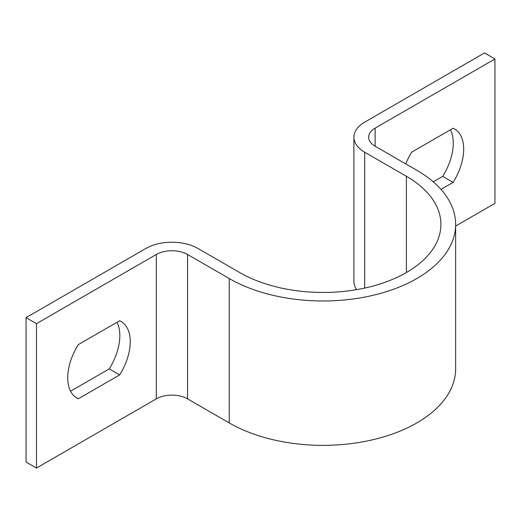 <?xml version="1.0" encoding="UTF-8"?>
<svg xmlns="http://www.w3.org/2000/svg" width="521" height="521" viewBox="0 0 521 521"><rect width="100%" height="100%" fill="white"/><g stroke="black" fill="none" stroke-linecap="round" stroke-linejoin="round"><path stroke-width="0.78" d="M375.12 128.146L375.12 146.199A22.103 12.764 0 0 1 368.647 137.173A22.103 12.764 0 0 1 375.12 128.146L494.95 58.964L484.53 52.947L364.7 122.135A36.841 21.27 0 0 0 353.909 137.173A36.841 21.27 0 0 0 364.7 152.21L406.38 176.274A117.889 68.062 180 0 1 440.909 224.401A117.889 68.062 180 0 1 368.132 287.286A117.889 68.062 180 0 1 239.66 272.529L197.98 248.465A36.841 21.27 0 0 0 145.88 248.465L26.05 317.647L26.05 462.036L36.47 468.053L156.3 398.865A22.103 12.764 0 0 1 187.56 398.865L229.24 422.928A132.627 76.567 180 0 0 373.772 439.529A132.627 76.567 180 0 0 455.647 368.79L455.647 224.401A132.627 76.567 180 0 1 373.772 295.147A132.627 76.567 180 0 1 229.24 278.546L187.56 254.482A22.103 12.764 0 0 0 156.3 254.482L36.47 323.665L36.47 468.053M116.984 322.297A44.207 25.522 -60 0 1 109.247 368.881L70.576 391.212M78.313 344.628L119.667 320.754A44.207 25.522 -60 0 1 121.093 321.477A44.207 25.522 -60 0 1 119.667 374.899L78.313 398.773A44.207 25.522 -60 0 1 76.887 398.051A44.207 25.522 -60 0 1 78.313 344.628M353.909 137.173L353.909 281.555A36.841 21.27 0 0 0 356.67 289.637M375.12 146.199L416.8 170.263A132.627 76.567 180 0 1 455.647 224.401M36.47 323.665L26.05 317.647M440.968 189.397L453.107 182.389A44.207 25.522 120 0 0 454.533 128.967A44.207 25.522 120 0 0 453.107 128.244L411.753 152.119A44.207 25.522 120 0 0 405.742 163.874M494.95 58.964L494.95 203.353L455.647 226.042M433.244 181.822L442.687 176.372A44.207 25.522 120 0 0 450.424 129.788M442.687 176.372L453.107 182.389M109.247 368.881L119.667 374.899M75.545 397.171L78.313 398.773M156.3 254.482L156.3 398.865M187.56 254.482L187.56 398.865M229.24 278.546L229.24 422.928M364.7 152.21L364.7 288.067M406.38 176.274L406.38 272.529"/></g></svg>
